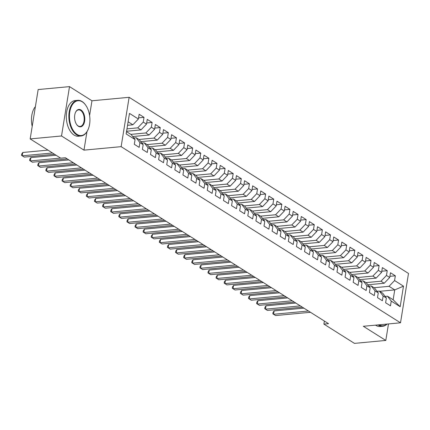 <?xml version="1.0" encoding="UTF-8"?>
<svg xmlns="http://www.w3.org/2000/svg" width="430" height="430" viewBox="0 0 430 430"><rect width="100%" height="100%" fill="white"/><g stroke="black" fill="none" stroke-linecap="round" stroke-linejoin="round"><path stroke-width="0.64" d="M89.591 115.493L91.972 100.781L69.515 86.618L38.163 89.558L30.17 138.911L60.732 158.181L65.376 157.745L328.531 323.672L323.887 324.107L354.449 343.382L385.801 340.442L388.478 323.93M91.972 100.781L129.129 97.304L408.5 273.453L400.507 322.806L121.136 146.657L129.129 97.304M379.717 291.303L394.74 289.895L403.49 286.17L394.573 280.548L395.342 275.813L390.478 272.744L389.709 277.479L386.468 275.437L387.231 270.701L382.367 267.632L381.603 272.367L378.357 270.325L379.126 265.589L374.261 262.52L373.493 267.256L370.252 265.213L371.02 260.478L366.156 257.409L365.387 262.144L362.146 260.102L362.915 255.366L358.05 252.297L357.282 257.032L354.04 254.99L354.804 250.255L349.939 247.185L349.176 251.921L345.93 249.878L346.698 245.143L341.834 242.074L341.065 246.809L337.824 244.767L338.593 240.031L333.728 236.962L332.96 241.698L329.719 239.655L330.482 234.92L325.617 231.851L324.854 236.586L321.608 234.543L322.376 229.808L317.512 226.739L316.743 231.474L313.502 229.432L314.271 224.697L309.406 221.627L308.638 226.363L305.397 224.32L306.165 219.585L301.301 216.516L300.532 221.251L297.291 219.209L298.054 214.473L293.19 211.404L292.427 216.139L289.18 214.097L289.949 209.362L285.085 206.292L284.316 211.028L281.075 208.985L281.844 204.25L276.979 201.181L276.21 205.916L272.969 203.874L273.733 199.138L268.868 196.069L268.105 200.805L264.858 198.762L265.627 194.027L260.763 190.958L259.994 195.693L256.753 193.65L257.522 188.915L252.657 185.846L251.889 190.581L248.648 188.539L249.416 183.803L244.552 180.734L243.783 185.47L240.542 183.427L241.305 178.692L236.441 175.623L235.678 180.358L232.431 178.316L233.2 173.58L228.335 170.511L227.567 175.246L224.326 173.204L225.094 168.469L220.23 165.4L219.461 170.135L216.22 168.092L216.983 163.357L212.119 160.288L211.356 165.023L208.109 162.981L208.878 158.245L204.013 155.176L203.245 159.912L200.004 157.869L200.772 153.134L195.908 150.065L195.139 154.8L191.898 152.757L192.661 148.022L187.797 144.953L187.034 149.688L183.787 147.641L184.556 142.91L179.692 139.841L178.928 144.577L175.682 142.529L176.45 137.793L171.586 134.73L170.817 139.465L167.576 137.417L168.345 132.682L163.481 129.618L162.712 134.353L159.471 132.306L160.234 127.57L155.37 124.506L154.606 129.242L151.36 127.194L152.129 122.459L147.264 119.395L146.496 124.13L143.254 122.082L144.023 117.347L139.159 114.283L138.39 119.019L132.881 124.786L128.113 121.781M403.49 286.17L400.163 306.714L391.246 301.091L387.468 296.189L385.135 296.41M138.39 119.019L129.473 113.396L126.146 133.934L135.063 139.562L134.294 144.297L139.159 147.361L139.927 142.626L143.168 144.674L142.405 149.409L147.27 152.473L148.033 147.737L151.279 149.785L150.511 154.52L155.375 157.584L156.144 152.849L159.385 154.897L158.616 159.632L163.481 162.696L164.249 157.96L167.49 160.008L166.727 164.744L171.591 167.807L172.355 163.072L175.601 165.12L174.833 169.855L179.697 172.919L180.466 168.184L183.707 170.232L182.938 174.967L187.802 178.031L188.571 173.295L191.812 175.343L191.044 180.079L195.908 183.142L196.677 178.407L199.918 180.455L199.154 185.19L204.019 188.254L204.782 183.519L208.029 185.566L207.26 190.302L212.124 193.366L212.893 188.63L216.134 190.678L215.365 195.413L220.23 198.477L220.999 193.742L224.24 195.79L223.476 200.525L228.341 203.589L229.104 198.853L232.35 200.901L231.582 205.637L236.446 208.7L237.215 203.965L240.456 206.013L239.687 210.748L244.552 213.812L245.32 209.077L248.561 211.125L247.793 215.86L252.657 218.924L253.426 214.188L256.667 216.236L255.904 220.972L260.768 224.035L261.531 219.3L264.778 221.348L264.009 226.083L268.874 229.147L269.642 224.412L272.883 226.459L272.115 231.195L276.979 234.259L277.748 229.523L280.989 231.571L280.226 236.306L285.09 239.376L285.853 234.64L289.1 236.683L288.331 241.418L293.195 244.487L293.964 239.752L297.205 241.794L296.437 246.53L301.301 249.599L302.07 244.863L305.311 246.906L304.542 251.641L309.406 254.71L310.175 249.975L313.416 252.018L312.653 256.753L317.517 259.822L318.281 255.087L321.527 257.129L320.758 261.865L325.623 264.934L326.392 260.198L329.633 262.241L328.864 266.976L333.728 270.045L334.497 265.31L337.738 267.352L336.975 272.088L341.839 275.157L342.602 270.422L345.849 272.464L345.08 277.2L349.945 280.269L350.713 275.533L353.954 277.576L353.186 282.311L358.05 285.38L358.819 280.645L362.06 282.687L361.297 287.423L366.156 290.492L366.924 285.756L370.171 287.799L369.402 292.534L374.267 295.603L375.03 290.868L378.276 292.911L377.508 297.646L382.372 300.715L383.141 295.98L386.382 298.022L385.613 302.758L390.478 305.827L391.246 301.091M126.968 128.866L137.745 127.855L140.986 129.898L126.581 131.247M143.254 122.082L137.745 127.855M146.496 124.13L140.986 129.898M126.517 131.655L131.284 134.66L135.063 139.562M130.827 134.375L145.851 132.967L149.097 135.009L132.736 136.541M151.36 127.194L145.851 132.967M154.606 129.242L149.097 135.009M139.927 142.626L136.149 137.724L133.816 137.944M136.149 137.724L139.39 139.772L143.168 144.674M138.938 139.487L153.962 138.078L157.203 140.121L140.841 141.653M159.471 132.306L153.962 138.078M162.712 134.353L157.203 140.121M148.033 147.737L144.254 142.835L141.922 143.056M144.254 142.835L147.495 144.883L151.279 149.785M147.044 144.598L162.067 143.19L165.308 145.232L148.952 146.764M167.576 137.417L162.067 143.19M170.817 139.465L165.308 145.232M156.144 152.849L152.36 147.947L150.032 148.167M152.36 147.947L155.606 149.995L159.385 154.897M155.149 149.71L170.173 148.302L173.419 150.344L157.057 151.876M175.682 142.529L170.173 148.302M178.928 144.577L173.419 150.344M164.249 157.96L160.471 153.058L158.138 153.279M160.471 153.058L163.712 155.106L167.49 160.008M163.26 154.822L178.283 153.413L181.525 155.456L165.163 156.988M183.787 147.641L178.283 153.413M187.034 149.688L181.525 155.456M172.355 163.072L168.576 158.17L166.243 158.391M168.576 158.17L171.817 160.218L175.601 165.12M171.366 159.933L186.389 158.525L189.63 160.567L173.274 162.099M191.898 152.757L186.389 158.525M195.139 154.8L189.63 160.567M180.466 168.184L176.682 163.282L174.354 163.502M176.682 163.282L179.923 165.33L183.707 170.232M179.471 165.045L194.494 163.636L197.736 165.684L181.379 167.211M200.004 157.869L194.494 163.636M203.245 159.912L197.736 165.684M188.571 173.295L184.787 168.399L182.46 168.614M184.787 168.399L188.034 170.441L191.812 175.343M187.577 170.156L202.6 168.748L205.846 170.796L189.485 172.322M208.109 162.981L202.6 168.748M211.356 165.023L205.846 170.796M196.677 178.407L192.898 173.51L190.565 173.725M192.898 173.51L196.139 175.553L199.918 180.455M195.688 175.268L210.711 173.86L213.952 175.908L197.59 177.434M216.22 168.092L210.711 173.86M219.461 170.135L213.952 175.908M204.782 183.519L201.003 178.622L198.676 178.837M201.003 178.622L204.245 180.665L208.029 185.566M203.793 180.38L218.816 178.971L222.057 181.019L205.701 182.546M224.326 173.204L218.816 178.971M227.567 175.246L222.057 181.019M212.893 188.63L209.109 183.734L206.782 183.949M209.109 183.734L212.355 185.776L216.134 190.678M211.899 185.491L226.922 184.083L230.168 186.131L213.807 187.663M232.431 178.316L226.922 184.083M235.678 180.358L230.168 186.131M220.999 193.742L217.22 188.845L214.887 189.06M217.22 188.845L220.461 190.888L224.24 195.79M220.009 190.603L235.033 189.195L238.274 191.243L221.912 192.774M240.542 183.427L235.033 189.195M243.783 185.47L238.274 191.243M229.104 198.853L225.325 193.957L222.993 194.172M225.325 193.957L228.566 195.999L232.35 200.901M228.115 195.714L243.138 194.306L246.379 196.354L230.023 197.886M248.648 188.539L243.138 194.306M251.889 190.581L246.379 196.354M237.215 203.965L233.431 199.069L231.103 199.283M233.431 199.069L236.672 201.111L240.456 206.013M236.22 200.826L251.244 199.418L254.485 201.466L238.129 202.998M256.753 193.65L251.244 199.418M259.994 195.693L254.485 201.466M245.32 209.077L241.536 204.18L239.209 204.395M241.536 204.18L244.783 206.223L248.561 211.125M244.326 205.938L259.349 204.529L262.596 206.577L246.234 208.109M264.858 198.762L259.349 204.529M268.105 200.805L262.596 206.577M253.426 214.188L249.647 209.292L247.314 209.507M249.647 209.292L252.888 211.334L256.667 216.236M252.437 211.049L267.46 209.641L270.701 211.689L254.34 213.221M272.969 203.874L267.46 209.641M276.21 205.916L270.701 211.689M261.531 219.3L257.753 214.403L255.425 214.618M257.753 214.403L260.994 216.446L264.778 221.348M260.542 216.161L275.565 214.753L278.807 216.801L262.45 218.332M281.075 208.985L275.565 214.753M284.316 211.028L278.807 216.801M269.642 224.412L265.858 219.515L263.531 219.73M265.858 219.515L269.105 221.557L272.883 226.459M268.648 221.273L283.671 219.864L286.917 221.912L270.556 223.444M289.18 214.097L283.671 219.864M292.427 216.139L286.917 221.912M277.748 229.523L273.969 224.627L271.636 224.842M273.969 224.627L277.21 226.669L280.989 231.571M276.759 226.384L291.782 224.976L295.023 227.024L278.661 228.556M297.291 219.209L291.782 224.976M300.532 221.251L295.023 227.024M285.853 234.64L282.075 229.738L279.742 229.953M282.075 229.738L285.316 231.781L289.1 236.683M284.864 231.496L299.887 230.088L303.129 232.135L286.772 233.667M305.397 224.32L299.887 230.088M308.638 226.363L303.129 232.135M293.964 239.752L290.18 234.85L287.853 235.065M290.18 234.85L293.421 236.892L297.205 241.794M292.97 236.607L307.993 235.199L311.239 237.247L294.878 238.779M313.502 229.432L307.993 235.199M316.743 231.474L311.239 237.247M302.07 244.863L298.286 239.962L295.958 240.176M298.286 239.962L301.532 242.004L305.311 246.906M301.075 241.719L316.098 240.311L319.345 242.359L302.983 243.891M321.608 234.543L316.098 240.311M324.854 236.586L319.345 242.359M310.175 249.975L306.396 245.073L304.064 245.288M306.396 245.073L309.638 247.116L313.416 252.018M309.186 246.831L324.209 245.423L327.45 247.47L311.089 249.002M329.719 239.655L324.209 245.423M332.96 241.698L327.45 247.47M318.281 255.087L314.502 250.185L312.175 250.4M314.502 250.185L317.743 252.227L321.527 257.129M317.292 251.942L332.315 250.534L335.556 252.582L319.2 254.114M337.824 244.767L332.315 250.534M341.065 246.809L335.556 252.582M326.392 260.198L322.608 255.296L320.28 255.511M322.608 255.296L325.854 257.339L329.633 262.241M325.397 257.054L340.42 255.646L343.667 257.694L327.305 259.225M345.93 249.878L340.42 255.646M349.176 251.921L343.667 257.694M334.497 265.31L330.718 260.408L328.386 260.623M330.718 260.408L333.959 262.45L337.738 267.352M333.508 262.166L348.531 260.757L351.772 262.805L335.411 264.337M354.04 254.99L348.531 260.757M357.282 257.032L351.772 262.805M342.602 270.422L338.824 265.52L336.491 265.735M338.824 265.52L342.065 267.562L345.849 272.464M341.613 267.277L356.637 265.874L359.878 267.917L343.522 269.449M362.146 260.102L356.637 265.874M365.387 262.144L359.878 267.917M350.713 275.533L346.929 270.631L344.602 270.846M346.929 270.631L350.176 272.674L353.954 277.576M349.719 272.389L364.742 270.986L367.989 273.028L351.627 274.56M370.252 265.213L364.742 270.986M373.493 267.256L367.989 273.028M358.819 280.645L355.035 275.743L352.707 275.963M355.035 275.743L358.281 277.785L362.06 282.687M357.83 277.5L372.853 276.098L376.094 278.14L359.733 279.672M378.357 270.325L372.853 276.098M381.603 272.367L376.094 278.14M366.924 285.756L363.146 280.854L360.813 281.075M363.146 280.854L366.387 282.897L370.171 287.799M365.935 282.612L380.958 281.209L384.2 283.252L367.844 284.784M386.468 275.437L380.958 281.209M389.709 277.479L384.2 283.252M375.03 290.868L371.251 285.966L368.924 286.187M371.251 285.966L374.492 288.009L378.276 292.911M374.041 287.724L389.064 286.321L394.74 289.895L393.138 299.769L387.468 296.189M394.573 280.548L389.064 286.321M383.141 295.98L379.357 291.078L377.029 291.298M379.357 291.078L382.603 293.12L386.382 298.022M69.515 86.618L61.522 135.977L30.17 138.911M400.507 322.806L363.345 326.284L385.801 340.442M61.522 135.977L83.979 150.135L121.136 146.657M324.381 321.054L323.887 324.107M127.549 125.286L132.881 124.786M400.163 306.714L393.138 299.769M83.979 150.135L86.957 131.736M395.342 275.813L389.897 276.323M387.231 270.701L381.792 271.212M379.126 265.589L373.681 266.1M371.02 260.478L365.575 260.988M362.915 255.366L357.47 255.877M354.804 250.255L349.364 250.765M346.698 245.143L341.253 245.654M338.593 240.031L333.148 240.542M330.482 234.92L325.042 235.43M322.376 229.808L316.931 230.319M314.271 224.697L308.826 225.207M306.165 219.585L300.721 220.095M298.054 214.473L292.61 214.984M289.949 209.362L284.504 209.872M281.844 204.25L276.399 204.761M273.733 199.138L268.293 199.649M265.627 194.027L260.182 194.537M257.522 188.915L252.077 189.426M249.416 183.803L243.971 184.309M241.305 178.692L235.86 179.197M233.2 173.58L227.755 174.085M225.094 168.469L219.649 168.974M216.983 163.357L211.544 163.862M208.878 158.245L203.433 158.751M200.772 153.134L195.327 153.639M192.661 148.022L187.222 148.527M184.556 142.91L179.111 143.416M176.45 137.793L171.006 138.304M168.345 132.682L162.9 133.192M160.234 127.57L154.795 128.081M152.129 122.459L146.684 122.969M144.023 117.347L138.578 117.858M303.913 308.149L274.098 310.944L273.561 314.276L308.45 311.008M274.098 310.944L273.034 312.465L272.819 313.798L275.587 315.555L310.476 312.287M295.808 303.037L265.993 305.832L265.45 309.165L300.339 305.897M265.993 305.832L264.928 307.353L264.713 308.686L267.476 310.444L302.365 307.176M287.697 297.925L257.887 300.715L257.344 304.053L292.233 300.785M257.887 300.715L256.823 302.242L256.602 303.575L259.371 305.332L294.26 302.064M387.086 324.064A17.909 10.401 -95.3 0 1 382.754 326.252A17.909 10.401 -95.3 0 1 378.384 325.096A17.909 10.401 -95.3 0 1 378.094 324.903M382.754 326.252L380.201 326.494A17.909 10.401 -95.3 0 1 375.831 325.338A17.909 10.401 -95.3 0 1 375.54 325.144M379.05 324.817A17.48 10.148 84.7 0 0 386.828 324.086M82.323 101.856A17.48 10.148 84.7 0 0 69.8 111.897A17.48 10.148 84.7 0 0 77.056 134.407A17.48 10.148 84.7 0 0 88.037 129.65A17.48 10.148 84.7 0 0 85.758 105.259A17.48 10.148 84.7 0 0 82.323 101.856M87.967 129.806A17.909 10.401 -95.3 0 1 87.897 129.968A17.909 10.401 -95.3 0 1 81.012 135.993A17.909 10.401 -95.3 0 1 76.642 134.837A17.909 10.401 -95.3 0 1 68.864 115.391A17.909 10.401 -95.3 0 1 77.674 100.335A17.909 10.401 -95.3 0 1 82.044 101.491A17.909 10.401 -95.3 0 1 85.559 104.974A17.909 10.401 -95.3 0 1 85.656 105.119M81.007 109.994A8.74 5.074 -95.3 0 1 84.635 121.249A8.74 5.074 -95.3 0 1 78.373 126.269A8.74 5.074 -95.3 0 1 76.658 124.566A8.74 5.074 -95.3 0 1 75.513 112.37A8.74 5.074 -95.3 0 1 81.007 109.994M76.556 124.42A8.31 4.827 84.7 0 0 78.088 125.899A8.31 4.827 84.7 0 0 80.114 126.436A8.31 4.827 84.7 0 0 84.199 119.449A8.31 4.827 84.7 0 0 80.593 110.429A8.31 4.827 84.7 0 0 78.566 109.892A8.31 4.827 84.7 0 0 75.444 112.531M32.191 126.42A17.909 10.401 -95.3 0 1 35.394 106.624M81.012 135.993L78.454 136.235A17.909 10.401 -95.3 0 1 74.084 135.079A17.909 10.401 -95.3 0 1 66.311 115.632A17.909 10.401 -95.3 0 1 75.116 100.572L77.674 100.335M279.591 292.814L249.776 295.603L249.239 298.941L284.128 295.673M249.776 295.603L248.712 297.13L248.497 298.463L251.265 300.221L286.154 296.953M271.486 287.702L241.671 290.492L241.128 293.83L276.017 290.562M241.671 290.492L240.606 292.018L240.392 293.351L243.16 295.109L278.049 291.841M263.375 282.591L233.565 285.38L233.022 288.718L267.911 285.45M233.565 285.38L232.501 286.907L232.286 288.24L235.049 289.997L269.938 286.729M255.269 277.479L225.454 280.269L224.917 283.606L259.806 280.338M225.454 280.269L224.39 281.795L224.175 283.128L226.943 284.886L261.832 281.618M247.164 272.367L217.349 275.157L216.811 278.495L251.7 275.227M217.349 275.157L216.285 276.683L216.07 278.017L218.838 279.774L253.727 276.506M239.058 267.256L209.243 270.045L208.7 273.383L243.59 270.115M209.243 270.045L208.179 271.572L207.964 272.905L210.727 274.662L245.616 271.394M230.948 262.144L201.132 264.934L200.595 268.272L235.484 265.004M201.132 264.934L200.074 266.46L199.853 267.793L202.621 269.551L237.51 266.283M222.842 257.032L193.027 259.822L192.489 263.16L227.379 259.892M193.027 259.822L191.963 261.349L191.748 262.682L194.516 264.434L229.405 261.171M214.737 251.921L184.922 254.71L184.379 258.048L219.268 254.78M184.922 254.71L183.857 256.237L183.642 257.57L186.405 259.322L221.299 256.06M206.626 246.809L176.816 249.599L176.273 252.937L211.162 249.669M176.816 249.599L175.752 251.125L175.537 252.458L178.299 254.211L213.189 250.948M198.52 241.698L168.705 244.487L168.168 247.825L203.057 244.557M168.705 244.487L167.641 246.014L167.426 247.347L170.194 249.099L205.083 245.836M190.415 236.586L160.6 239.376L160.062 242.713L194.951 239.446M160.6 239.376L159.535 240.902L159.32 242.235L162.088 243.987L196.978 240.725M182.309 231.474L152.494 234.264L151.951 237.602L186.84 234.334M152.494 234.264L151.43 235.79L151.215 237.124L153.978 238.876L188.867 235.613M174.198 226.363L144.383 229.152L143.846 232.49L178.735 229.222M144.383 229.152L143.324 230.679L143.104 232.012L145.872 233.764L180.761 230.501M166.093 221.251L136.278 224.041L135.74 227.379L170.629 224.111M136.278 224.041L135.213 225.567L134.998 226.9L137.767 228.652L172.656 225.39M157.987 216.139L128.172 218.929L127.629 222.267L162.518 218.999M128.172 218.929L127.108 220.456L126.893 221.789L129.656 223.541L164.545 220.278M149.876 211.028L120.067 213.817L119.524 217.155L154.413 213.887M120.067 213.817L119.002 215.344L118.782 216.677L121.55 218.429L156.439 215.167M141.771 205.916L111.956 208.706L111.418 212.044L146.307 208.776M111.956 208.706L110.892 210.232L110.677 211.565L113.445 213.318L148.334 210.055M133.666 200.805L103.85 203.594L103.307 206.927L138.202 203.664M103.85 203.594L102.786 205.121L102.571 206.454L105.339 208.206L140.228 204.943M125.555 195.693L95.745 198.483L95.202 201.815L130.091 198.552M95.745 198.483L94.681 200.009L94.466 201.342L97.228 203.094L132.118 199.832M117.449 190.581L87.634 193.371L87.096 196.703L121.986 193.441M87.634 193.371L86.575 194.898L86.355 196.23L89.123 197.983L124.012 194.72M109.344 185.47L79.528 188.259L78.991 191.592L113.88 188.329M79.528 188.259L78.464 189.786L78.249 191.119L81.017 192.871L115.906 189.608M101.238 180.358L71.423 183.148L70.88 186.48L105.769 183.218M71.423 183.148L70.359 184.674L70.144 186.007L72.906 187.76L107.796 184.497M93.127 175.246L63.317 178.036L62.775 181.369L97.664 178.106M63.317 178.036L62.253 179.563L62.033 180.896L64.801 182.648L99.69 179.38M85.022 170.135L55.207 172.924L54.669 176.257L89.558 172.994M55.207 172.924L54.142 174.451L53.927 175.784L56.696 177.536L91.585 174.268M76.916 165.023L47.101 167.813L46.558 171.145L81.447 167.883M47.101 167.813L46.037 169.339L45.822 170.672L48.59 172.425L83.479 169.157M68.805 159.912L38.996 162.701L38.453 166.034L73.342 162.771M38.996 162.701L37.931 164.228L37.716 165.561L40.479 167.313L75.368 164.045M56.056 155.235L30.885 157.59L30.347 160.922L60.592 158.095M30.885 157.59L29.82 159.116L29.605 160.449L32.374 162.201L67.263 158.933M47.95 150.124L22.779 152.478L22.242 155.81L52.481 152.983M22.779 152.478L21.715 154.004L21.5 155.338L24.268 157.09L54.513 154.257M85.758 105.259L85.559 104.974M88.037 129.65L87.897 129.968"/></g></svg>
